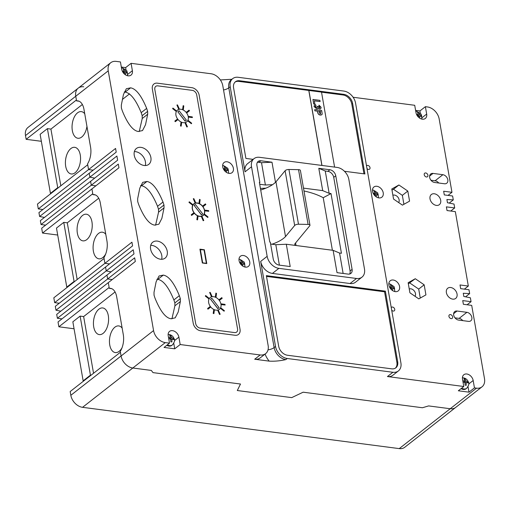 <?xml version="1.0" encoding="UTF-8"?>
<svg xmlns="http://www.w3.org/2000/svg" width="510" height="510" viewBox="0 0 510 510"><rect width="100%" height="100%" fill="white"/><g stroke="black" fill="none" stroke-linecap="round" stroke-linejoin="round"><path stroke-width="0.76" d="M38.301 208.902L88.555 169.588L87.707 164.755L37.459 204.07L38.301 208.902L42.897 209.502M83.736 86.802A11.94 8.664 52 0 0 78.253 88.134L27.999 127.449A11.94 8.664 52 0 0 25.5 135.564L26.157 139.326L41.348 141.302M74.065 328.778L58.873 326.795L58.032 321.963L108.286 282.648L109.28 288.354A14.924 8.268 -82.6 0 1 110.53 288.348A14.924 8.268 -82.6 0 1 116.688 296.814L123.305 334.726A14.924 8.268 -82.6 0 1 120.277 351.358L121.087 355.986L120.43 352.231L70.176 391.546L70.833 395.301A11.94 8.664 52 0 0 82.563 407.324L399.247 448.609A11.94 8.664 52 0 0 404.73 447.276L482.001 386.829A11.94 8.664 52 0 0 484.5 378.707L471.699 305.369L463.386 304.285L462.742 300.594L471.055 301.678L470.379 297.789L463.826 296.476L463.265 293.256L469.653 293.626L468.97 289.737L460.657 288.654L460.014 284.962L468.327 286.046L455.341 211.631L447.028 210.547L446.384 206.856L454.697 207.946L454.015 204.051L447.468 202.738L446.907 199.518L453.294 199.894L452.612 195.999L444.299 194.916L443.655 191.224L451.968 192.308L439.167 118.97A11.94 8.664 52 0 0 427.437 106.953L425.385 106.679L419.921 110.957L415.605 110.389M54.659 302.64L104.913 263.326L104.066 258.493L53.818 297.808L54.659 302.64L59.256 303.24M42.515 233.057L92.769 193.743L91.927 188.91L41.673 228.225L42.515 233.057L57.706 235.04M25.5 135.564L75.754 96.25A11.94 8.664 52 0 1 78.253 88.134A11.94 8.664 52 0 0 75.754 96.25L76.564 100.884A14.924 8.268 -82.6 0 1 77.807 100.872A14.924 8.268 -82.6 0 1 83.971 109.344L90.589 147.256A14.924 8.268 -82.6 0 1 87.554 163.882L88.555 169.588L115.572 148.448L116.216 152.139L89.199 173.279L89.875 177.168L89.199 173.279L38.945 212.594L39.621 216.489L116.892 156.034L117.619 160.191L90.602 181.33L91.284 185.226L90.602 181.33L40.347 220.645L41.029 224.54L91.284 185.226L95.874 185.819L91.284 185.226L118.301 164.086L118.945 167.777L91.927 188.91L92.922 194.616A14.924 8.268 -82.6 0 1 94.171 194.61A14.924 8.268 -82.6 0 1 100.33 203.082L106.947 240.988A14.924 8.268 -82.6 0 1 103.919 257.62L104.913 263.326L109.51 263.925L104.913 263.326L131.931 242.186L132.575 245.877L105.557 267.017L106.233 270.906L111.046 271.868L106.233 270.906L133.257 249.766L133.977 253.929L106.96 275.068L107.642 278.957L112.238 279.556L107.642 278.957L134.659 257.818L135.303 261.509L108.286 282.648L109.127 287.481L58.873 326.795M41.029 224.54L45.626 225.139M57.388 318.272L107.642 278.957L106.96 275.068L56.706 314.383L57.388 318.272L61.984 318.871M39.621 216.489L44.434 217.451M399.247 448.609L450.222 408.733A11.94 8.664 52 0 0 455.704 407.401A11.94 8.664 52 0 1 450.222 408.733L428.617 405.915L450.222 408.733L476.518 388.161A11.94 8.664 52 0 0 482.001 386.829M70.833 395.301L121.087 355.986A11.94 8.664 52 0 0 132.817 368.01L151.317 370.419L153 372.619L240.49 384.024L237.303 390.526L291.72 397.621L303.15 392.19L422.433 407.745L428.617 405.915L422.433 407.745L303.15 392.19L291.72 397.621L237.303 390.526L240.49 384.024L153 372.619L151.317 370.419L132.817 368.01L165.297 342.599L169.505 343.147L164.048 347.418L174.713 348.808L180.177 344.537L260.157 354.966A11.94 8.664 52 0 0 265.64 353.634A11.94 8.664 52 0 0 268.139 345.512L222.806 85.776A11.94 8.664 52 0 0 211.083 73.759L131.095 63.329L125.638 67.6L121.316 67.039M55.985 310.22L106.233 270.906L105.557 267.017L55.303 306.331L55.985 310.22L60.792 311.183M89.875 177.168L94.688 178.137L89.875 177.168M88.555 169.588L93.145 170.187L88.555 169.588M26.157 139.326L76.411 100.011L75.754 96.25L108.235 70.839L153.567 330.576A11.94 8.664 52 0 0 165.297 342.599M157.348 241.102A10.072 7.306 52 0 0 152.719 242.231A10.072 7.306 52 0 0 151.521 251.965A10.072 7.306 52 0 0 160.51 259.22A10.072 7.306 52 0 0 165.132 258.098A10.072 7.306 52 0 0 166.33 248.364A10.072 7.306 52 0 0 157.348 241.102M150.73 245.316A10.072 7.306 -128 0 1 151.884 245.38A10.072 7.306 -128 0 1 161.657 259.284M140.983 147.371A10.072 7.306 52 0 0 136.361 148.493A10.072 7.306 52 0 0 135.163 158.227A10.072 7.306 52 0 0 144.145 165.489A10.072 7.306 52 0 0 148.773 164.36A10.072 7.306 52 0 0 149.972 154.626A10.072 7.306 52 0 0 140.983 147.371M134.372 151.578A10.072 7.306 -128 0 1 135.526 151.642A10.072 7.306 -128 0 1 145.299 165.546M391.699 310.176A2.238 1.626 52 0 0 393.236 311.074A2.238 1.626 52 0 0 394.262 310.826A2.238 1.626 52 0 0 394.53 308.658A2.238 1.626 52 0 0 392.534 307.045A2.238 1.626 52 0 0 391.501 307.294A2.238 1.626 52 0 0 391.246 307.575M366.977 168.536A2.238 1.626 52 0 0 368.513 169.428A2.238 1.626 52 0 0 369.54 169.18A2.238 1.626 52 0 0 369.807 167.019A2.238 1.626 52 0 0 367.812 165.406A2.238 1.626 52 0 0 366.786 165.654A2.238 1.626 52 0 0 366.524 165.928M450.438 314.594A2.238 1.626 52 0 0 449.406 314.849A2.238 1.626 52 0 0 449.138 317.01A2.238 1.626 52 0 0 451.14 318.623A2.238 1.626 52 0 0 452.166 318.374A2.238 1.626 52 0 0 452.434 316.213A2.238 1.626 52 0 0 450.438 314.594M425.716 172.954A2.238 1.626 52 0 0 424.69 173.202A2.238 1.626 52 0 0 424.422 175.363A2.238 1.626 52 0 0 426.417 176.976A2.238 1.626 52 0 0 427.444 176.728A2.238 1.626 52 0 0 427.711 174.567A2.238 1.626 52 0 0 425.716 172.954M78.253 88.134L110.734 62.724A11.94 8.664 52 0 1 116.216 61.391L120.43 61.939L121.718 69.322A6.464 4.686 52 0 0 128.067 75.824A6.464 4.686 52 0 0 131.032 75.104A6.464 4.686 52 0 0 132.383 70.712L131.095 63.329M243.397 255.497A6.464 4.686 52 0 0 240.433 256.218A6.464 4.686 52 0 0 239.662 262.465A6.464 4.686 52 0 0 245.431 267.119A6.464 4.686 52 0 0 248.395 266.398A6.464 4.686 52 0 0 249.167 260.157A6.464 4.686 52 0 0 243.397 255.497M227.039 161.766A6.464 4.686 52 0 0 224.075 162.486A6.464 4.686 52 0 0 223.303 168.727A6.464 4.686 52 0 0 229.066 173.381A6.464 4.686 52 0 0 232.037 172.66A6.464 4.686 52 0 0 232.809 166.419A6.464 4.686 52 0 0 227.039 161.766M393.229 280.015A6.464 4.686 52 0 0 390.265 280.742A6.464 4.686 52 0 0 389.493 286.983A6.464 4.686 52 0 0 395.263 291.637A6.464 4.686 52 0 0 398.227 290.917A6.464 4.686 52 0 0 398.998 284.676A6.464 4.686 52 0 0 393.229 280.015M353.105 97.257L414.713 105.289L416.001 112.672A6.464 4.686 52 0 0 422.35 119.181A6.464 4.686 52 0 0 425.314 118.46A6.464 4.686 52 0 0 426.672 114.061L425.385 106.679M376.871 186.284A6.464 4.686 52 0 0 373.906 187.004A6.464 4.686 52 0 0 373.135 193.245A6.464 4.686 52 0 0 378.898 197.905A6.464 4.686 52 0 0 381.869 197.185A6.464 4.686 52 0 0 382.64 190.938A6.464 4.686 52 0 0 376.871 186.284M415 296.278A4.737 3.436 52 0 0 414.834 291.784A4.737 3.436 52 0 0 410.831 288.813A4.737 3.436 52 0 0 409.25 288.998M450.706 287.512A6.464 4.686 52 0 0 447.735 288.233A6.464 4.686 52 0 0 446.97 294.474A6.464 4.686 52 0 0 452.733 299.134A6.464 4.686 52 0 0 455.698 298.414A6.464 4.686 52 0 0 456.469 292.166A6.464 4.686 52 0 0 450.706 287.512M434.348 193.774A6.464 4.686 52 0 0 431.377 194.495A6.464 4.686 52 0 0 430.606 200.742A6.464 4.686 52 0 0 436.375 205.396A6.464 4.686 52 0 0 439.339 204.676A6.464 4.686 52 0 0 440.111 198.435A6.464 4.686 52 0 0 434.348 193.774M392.885 195.26A4.737 3.436 -128 0 1 394.472 195.075A4.737 3.436 -128 0 1 398.476 198.052A4.737 3.436 -128 0 1 398.642 202.54M110.734 62.724A11.94 8.664 52 0 0 108.235 70.839M220.358 79.949L231.776 79.267M267.157 256.332L260.686 261.401L275.534 346.475A11.94 8.664 52 0 0 287.264 358.498L392.904 372.274A11.94 8.664 52 0 0 398.386 370.942A11.94 8.664 52 0 0 400.885 362.82L355.559 103.084A11.94 8.664 52 0 0 343.829 91.067L238.183 77.29A11.94 8.664 52 0 0 232.7 78.623A11.94 8.664 52 0 0 230.201 86.745L245.049 171.819A11.94 8.664 52 0 1 247.548 163.704L254.025 158.642A11.94 8.664 52 0 0 251.526 166.757L267.157 256.332A11.94 8.664 52 0 0 278.887 268.356L356.503 278.473A11.94 8.664 52 0 0 361.985 277.14A11.94 8.664 52 0 0 364.484 269.025L348.853 179.45A11.94 8.664 52 0 0 337.123 167.427L259.507 157.309A11.94 8.664 52 0 0 254.025 158.642M448.016 195.4L451.968 192.308M449.208 203.088L453.294 199.894M450.744 211.032L454.697 207.946M464.374 289.138L468.327 286.046M465.566 296.82L469.653 293.626M467.103 304.77L471.055 301.678M392.904 372.274L387.447 376.546L463.794 386.497L458.331 390.775L468.996 392.164L474.459 387.887L476.518 388.161M287.264 358.498L285.849 359.607C279.977 360.927 274.418 361.431 269.178 361.125A19.399 14.076 -128 0 1 265.066 354.08M260.157 354.966L254.694 359.238L269.178 361.125M153.567 330.576L121.087 355.986A11.94 8.664 52 0 0 132.817 368.01L82.563 407.324M275.496 182.299L271.989 162.212L260.903 160.771A5.967 4.329 52 0 0 258.162 161.434A5.967 4.329 52 0 0 256.912 165.495L259.87 182.433L259.367 182.37L269.79 242.084L270.294 242.154L273.252 259.093A5.967 4.329 52 0 0 279.117 265.104L290.203 266.551L286.308 244.239L275.821 244.717L270.619 244.041M286.308 244.239L333.126 250.346L337.021 272.652L348.107 274.099A5.967 4.329 52 0 0 350.848 273.436A5.967 4.329 52 0 0 352.098 269.376L335.758 175.772A5.967 4.329 52 0 0 329.893 169.76L318.807 168.319L325.246 171.003L329.141 193.315L331.009 193.558L323.225 197.714L332.392 250.251M331.009 193.558L341.432 253.272L339.564 253.03L333.126 250.346M329.141 193.315L322.702 190.625L303.488 188.12M272.519 184.677L265.398 185.002L259.692 184.257M79.012 101.203L76.564 100.884M129.527 93.872L122.394 99.45M111.735 288.673L109.28 288.354M95.376 194.935L92.922 194.616M265.398 185.002L261.509 162.69L271.989 162.212M318.807 168.319L322.702 190.625M266.36 275.642L278.683 346.233A8.957 6.496 52 0 0 287.474 355.247L391.706 368.838A8.957 6.496 52 0 0 395.817 367.837A8.957 6.496 52 0 0 397.692 361.749L385.369 291.159L266.36 275.642M344.435 171.271L364.911 173.942L352.595 103.352A8.957 6.496 52 0 0 343.797 94.337L239.572 80.752A8.957 6.496 52 0 0 235.454 81.747A8.957 6.496 52 0 0 233.58 87.841L245.903 158.425L253.094 159.362M260.686 261.401A11.94 8.664 52 0 0 272.41 273.417L350.032 283.534A11.94 8.664 52 0 0 355.515 282.208L361.985 277.14M254.694 359.238A11.94 8.664 52 0 0 260.176 357.905L265.64 353.634M466.892 312.318L457.036 311.03A5.036 3.653 52 0 0 454.722 311.591A5.036 3.653 52 0 0 454.123 316.461A5.036 3.653 52 0 0 458.617 320.089L468.473 321.376A5.036 3.653 52 0 0 470.787 320.815A5.036 3.653 52 0 0 471.387 315.945A5.036 3.653 52 0 0 466.892 312.318L459.127 318.393L454.984 317.851M442.878 174.701L433.022 173.413A5.036 3.653 52 0 0 430.708 173.974A5.036 3.653 52 0 0 430.108 178.844A5.036 3.653 52 0 0 434.603 182.472L444.459 183.759A5.036 3.653 52 0 0 446.766 183.192A5.036 3.653 52 0 0 447.366 178.328A5.036 3.653 52 0 0 442.878 174.701L435.106 180.776L430.963 180.234M415.28 278.728L408.153 282.719L409.906 292.791L418.799 298.873L425.926 294.882L424.167 284.809L415.28 278.728L408.344 283.828M407.809 191.072L398.922 184.99L391.795 188.987L393.548 199.059L402.435 205.135L409.568 201.144L407.809 191.072L402.345 195.343L393.459 189.267L391.986 190.09M387.447 376.546A11.94 8.664 52 0 0 392.929 375.213L398.386 370.942M474.459 387.887L473.172 380.511A6.464 4.686 52 0 0 469.34 374.939A6.464 4.686 52 0 0 463.858 374.722A6.464 4.686 52 0 0 462.5 379.121L463.794 386.497M403.914 204.312L402.345 195.343M393.459 189.267L398.922 184.99M420.272 298.044L418.704 289.081L409.817 282.999M418.704 289.081L424.167 284.809M420.297 113.112L419.921 110.957M468.996 392.164L468.04 386.682M152.35 89.084L193.22 323.257A7.465 5.412 52 0 0 200.551 330.767L235.046 335.268A7.465 5.412 52 0 0 238.476 334.433A7.465 5.412 52 0 0 240.038 329.358L199.168 95.185A7.465 5.412 52 0 0 191.837 87.675L157.341 83.175A7.465 5.412 52 0 0 153.912 84.01A7.465 5.412 52 0 0 152.35 89.084L193.22 323.257A7.465 5.412 52 0 0 200.551 330.767L235.046 335.268A7.465 5.412 52 0 0 238.476 334.433A7.465 5.412 52 0 0 240.038 329.358L199.168 95.185A7.465 5.412 52 0 0 191.837 87.675L157.341 83.175A7.465 5.412 52 0 0 153.912 84.01A7.465 5.412 52 0 0 152.35 89.084M170.895 318.756L175.21 317.838L178.207 312.018L180.368 301.525L180.323 298.656L179.348 295.666C174.057 282.852 168.702 275.999 163.283 275.107L159.043 275.999L156.117 281.82L154.007 292.364L154.045 295.233L155.027 298.222C160.248 311.03 165.54 317.87 170.895 318.756M121.361 107.961L122.343 110.95C127.564 123.758 132.855 130.598 138.21 131.484L142.526 130.566L145.522 124.746L147.683 114.253L147.645 111.384L146.663 108.394C141.372 95.58 136.017 88.727 130.598 87.835L126.359 88.721L123.433 94.548L121.323 105.092L121.361 107.961M137.706 201.597L138.688 204.587C143.909 217.387 149.194 224.234 154.555 225.114L158.865 224.202L161.868 218.382L164.029 207.889L163.984 205.02L163.002 202.03C157.718 189.216 152.362 182.363 146.937 181.471L142.704 182.357L139.778 188.184L137.662 198.721L137.706 201.597M180.177 344.537L178.889 337.155A6.464 4.686 52 0 0 175.051 331.589A6.464 4.686 52 0 0 169.575 331.372A6.464 4.686 52 0 0 168.217 335.765L169.505 343.147M140.543 185.665L141.474 185.742C146.899 186.634 152.254 193.488 157.545 206.301L158.521 209.291L158.565 212.16L155.588 225.197M124.204 92.036L125.135 92.106C130.56 92.998 135.915 99.852 141.2 112.665L142.182 115.662L142.226 118.524L139.249 131.561M156.889 279.308L157.819 279.384C163.245 280.27 168.6 287.124 173.884 299.937L174.866 302.927L174.904 305.802L171.934 318.833M261.509 162.69L258.882 162.352A5.967 4.329 52 0 0 257.314 162.435M259.437 182.778L259.87 182.433M279.384 265.143L275.821 244.717M349.669 274.017A5.967 4.329 52 0 0 350.077 270.957L333.738 177.359A5.967 4.329 52 0 0 327.873 171.347L325.246 171.003M339.564 253.03L343.128 273.449M126.015 69.755L125.638 67.6M174.713 348.808L173.757 343.332M438.74 183.013A5.036 3.653 52 0 0 435.106 180.776M462.761 320.631A5.036 3.653 52 0 0 459.127 318.393M334.598 167.095L321.51 92.1L238.763 81.383A8.957 6.496 52 0 0 235.072 82.091M363.974 173.821L351.785 103.989A8.957 6.496 52 0 0 342.988 94.975L321.523 92.176M395.397 368.131A8.957 6.496 52 0 0 396.882 362.38L384.565 291.796L266.494 276.401M384.565 291.796L385.369 291.159M158.565 212.16L164.029 207.889M157.545 206.301L163.002 202.03M142.226 118.524L147.683 114.253M141.2 112.665L146.663 108.394M174.904 305.802L180.368 301.525M173.884 299.937L179.348 295.666M237.571 329.039L196.707 94.866A4.475 3.245 52 0 0 192.308 90.359L157.807 85.858A4.475 3.245 52 0 0 155.754 86.362A4.475 3.245 52 0 0 154.817 89.403L195.687 323.576A4.475 3.245 52 0 0 200.086 328.083L234.581 332.584A4.475 3.245 52 0 0 236.634 332.08A4.475 3.245 52 0 0 237.571 329.039M213.645 296.724A7.465 5.412 52 0 0 210.216 297.559A7.465 5.412 52 0 0 209.329 304.77A7.465 5.412 52 0 0 215.985 310.144A7.465 5.412 52 0 0 219.415 309.315A7.465 5.412 52 0 0 220.301 302.105A7.465 5.412 52 0 0 213.645 296.724A7.465 5.412 52 0 0 210.216 297.559A7.465 5.412 52 0 0 209.329 304.77A7.465 5.412 52 0 0 215.985 310.144A7.465 5.412 52 0 0 219.415 309.315A7.465 5.412 52 0 0 220.301 302.105A7.465 5.412 52 0 0 213.645 296.724M180.929 109.255A7.465 5.412 52 0 0 177.499 110.09A7.465 5.412 52 0 0 176.613 117.3A7.465 5.412 52 0 0 183.268 122.674A7.465 5.412 52 0 0 186.698 121.839A7.465 5.412 52 0 0 187.584 114.629A7.465 5.412 52 0 0 180.929 109.255A7.465 5.412 52 0 0 177.499 110.09A7.465 5.412 52 0 0 176.613 117.3A7.465 5.412 52 0 0 183.268 122.674A7.465 5.412 52 0 0 186.698 121.839A7.465 5.412 52 0 0 187.584 114.629A7.465 5.412 52 0 0 180.929 109.255M197.287 202.993A7.465 5.412 52 0 0 193.857 203.822A7.465 5.412 52 0 0 192.971 211.032A7.465 5.412 52 0 0 199.627 216.412A7.465 5.412 52 0 0 203.056 215.577A7.465 5.412 52 0 0 203.943 208.367A7.465 5.412 52 0 0 197.287 202.993M204.363 249.747L199.926 249.167L202.342 262.994L206.773 263.568L204.363 249.747L204.045 249.996M204.982 210.879L208.762 211.299L208.641 210.624L204.95 210.145L204.982 210.879L208.762 211.299M204.95 210.145L205.065 210.815M207.761 217.464L208.029 216.967L204.625 214.213L204.28 214.774L207.761 217.464L204.28 214.774M204.625 214.213L204.357 214.71M203.159 220.702L203.79 220.511L201.979 216.533L201.431 216.661L203.159 220.702L203.79 220.511M201.431 216.661L203.241 220.639M196.841 219.676L197.548 219.899L198.02 216.221L197.395 215.934L196.841 219.676L197.548 219.899M197.395 215.934L196.924 219.612M191.224 214.78L191.601 215.43L194.259 213.39L193.8 212.804L191.224 214.78L191.601 215.43M191.677 215.367L194.259 213.39M189.312 201.807L188.961 202.368L192.448 205.065L192.716 204.567L189.312 201.807L188.961 202.368M189.044 202.304L192.448 205.065M193.284 198.766L195.011 202.808L195.642 202.61L193.832 198.632L193.284 198.766L195.011 202.808M195.094 202.744L195.642 202.61M199.531 199.378L198.976 203.12L199.678 203.337L200.149 199.659L199.531 199.378L198.976 203.12M199.053 203.056L199.678 203.337M205.855 204.497L205.396 203.904L202.821 205.881L203.197 206.537L205.855 204.497L203.197 206.537M202.821 205.881L203.273 206.473M221.34 304.617L225.12 305.031L225.006 304.362L221.308 303.883L221.34 304.617L225.12 305.031M221.308 303.883L221.423 304.553M220.639 308.505L224.119 311.202L224.387 310.705L220.983 307.951L220.639 308.505L224.119 311.202M220.983 307.951L220.722 308.442M217.789 310.399L219.517 314.44L220.148 314.249L218.337 310.271L217.789 310.399L219.517 314.44M219.6 314.377L220.148 314.249M213.754 309.672L213.199 313.414L213.907 313.637L214.378 309.952L213.754 309.672L213.199 313.414M213.282 313.35L213.907 313.637M207.583 308.512L207.959 309.168L210.617 307.128L210.158 306.535L207.583 308.512L207.959 309.168M208.035 309.105L210.617 307.128M205.67 295.545L205.326 296.106L208.807 298.796L209.074 298.299L205.67 295.545L205.326 296.106M205.402 296.042L208.807 298.796M212.001 296.348L210.197 292.37L209.642 292.498L211.376 296.539L212.001 296.348L211.376 296.539M209.642 292.498L211.452 296.476M216.036 297.075L216.514 293.397L215.889 293.11L215.335 296.852L216.036 297.075L215.335 296.852M215.889 293.11L215.418 296.788M219.555 300.275L222.213 298.235L221.754 297.642L219.179 299.619L219.555 300.275L222.213 298.235M219.179 299.619L219.638 300.212M188.623 117.141L192.398 117.561L192.283 116.892L188.585 116.407L188.623 117.141L192.398 117.561M188.585 116.407L188.706 117.077M187.916 121.036L191.403 123.726L191.671 123.235L188.266 120.475L187.916 121.036L191.403 123.726M188.266 120.475L187.999 120.972M185.073 122.929L186.8 126.971L187.431 126.773L185.621 122.795L185.073 122.929L186.8 126.971M186.883 126.907L187.431 126.773M181.037 122.202L180.483 125.944L181.184 126.161L181.662 122.483L181.037 122.202L180.483 125.944M180.565 125.881L181.184 126.161M174.86 121.042L175.236 121.692L177.894 119.652L177.442 119.066L174.86 121.042L175.236 121.692M175.319 121.629L177.894 119.652M172.954 108.075L172.603 108.63L176.09 111.327L176.358 110.829L172.954 108.075L172.603 108.63M172.686 108.573L176.09 111.327M179.284 108.872L177.474 104.894L176.925 105.028L178.653 109.07L179.284 108.872L178.653 109.07M176.925 105.028L178.736 109.006M183.319 109.605L183.791 105.921L183.173 105.64L182.618 109.382L183.319 109.605L182.618 109.382M183.173 105.64L182.695 109.318M186.838 112.799L189.49 110.759L189.038 110.173L186.462 112.149L186.838 112.799L189.49 110.759M186.462 112.149L186.915 112.735M200.334 249.422L202.674 262.841L206.371 263.319L204.025 249.9L200.016 249.67M199.601 216.24A7.274 5.278 52 0 0 202.942 215.43A7.274 5.278 52 0 0 203.802 208.399A7.274 5.278 52 0 0 197.313 203.159A7.274 5.278 52 0 0 193.972 203.968A7.274 5.278 52 0 0 193.105 211A7.274 5.278 52 0 0 199.601 216.24M201.469 214.914L202.757 213.926L195.445 204.484L194.157 205.473L201.469 214.914M201.533 214.863L194.17 205.485M194.233 205.434L195.445 204.484M186.399 120.188L179.087 110.753L177.799 111.741L185.105 121.176L186.399 120.188M185.175 121.131L177.805 111.747M177.875 111.703L179.087 110.753M219.115 307.664L211.803 298.222L210.515 299.211L217.827 308.652L219.115 307.664M217.891 308.601L210.528 299.223M210.592 299.172L211.803 298.222M242.875 266.156L242.722 263.957L244.787 264.448L244.577 263.256L242.486 262.618L241.644 260.247L240.548 260.106L241.255 262.459L239.611 262.35M240.344 263.67L241.491 263.798L241.689 265.251M240.382 263.676L241.255 262.459M240.898 260.878L241.644 260.247M241.134 263.753L242.486 262.618M243.589 264.084L244.577 263.256M241.6 264.429L242.722 263.957M226.516 172.425L226.363 170.225L228.423 170.71L228.219 169.518L226.128 168.88L225.286 166.515L224.19 166.368L224.897 168.721L223.252 168.612M223.979 169.938L225.127 170.066L225.331 171.513M227.23 170.346L228.219 169.518M225.235 170.691L226.363 170.225M224.024 169.938L224.897 168.721M224.54 167.14L225.286 166.515M224.776 170.015L226.128 168.88M125.517 74.862L125.358 72.662L127.423 73.153L127.213 71.961L125.122 71.323L124.281 68.952L123.184 68.812L123.892 71.164L122.247 71.056M122.98 72.375L124.128 72.503L124.332 73.956M126.231 72.79L127.213 71.961M124.236 73.134L125.358 72.662M123.018 72.382L123.892 71.164M123.535 69.583L124.281 68.952M123.777 72.458L125.122 71.323M168.746 338.793L170.627 338.952L170.831 341.815L171.927 341.961L171.857 339.112L173.923 339.596L173.719 338.404L171.628 337.767L170.786 335.401L169.69 335.255L170.391 337.607L168.523 337.512M166.783 345.283A5.967 4.329 52 0 0 169.027 346.099A5.967 4.329 52 0 0 171.768 345.436L172.38 344.958A5.967 4.329 -128 0 1 169.639 345.627A5.967 4.329 -128 0 1 167.388 344.805M169.524 338.825L170.391 337.607M170.034 336.026L170.786 335.401M170.276 338.901L171.628 337.767M172.731 339.233L173.719 338.404M170.735 339.577L171.857 339.112M419.8 118.218L419.641 116.019L421.706 116.503L421.496 115.311L419.405 114.673L418.563 112.308L417.467 112.162L418.174 114.514L416.536 114.406M417.263 115.732L418.41 115.859L418.614 117.306M420.514 116.14L421.496 115.311M418.519 116.484L419.641 116.019M417.308 115.732L418.174 114.514M417.817 112.933L418.563 112.308M418.06 115.815L419.405 114.673M376.348 196.943L376.195 194.744L378.254 195.228L378.05 194.036L375.959 193.398L375.118 191.033L374.021 190.887L374.729 193.239L373.084 193.131M373.811 194.457L374.958 194.584L375.162 196.031M377.062 194.865L378.05 194.036M375.067 195.209L376.195 194.744M373.856 194.457L374.729 193.239M374.372 191.658L375.118 191.033M374.608 194.54L375.959 193.398M392.706 290.681L392.553 288.481L394.619 288.966L394.408 287.774L392.317 287.136L391.476 284.765L390.38 284.625L391.087 286.977L389.442 286.869M390.175 288.188L391.323 288.316L391.521 289.769M390.214 288.195L391.087 286.977M390.73 285.396L391.476 284.765M390.966 288.271L392.317 287.136M393.42 288.603L394.408 287.774M391.431 288.947L392.553 288.481M463.029 382.149L464.91 382.302L465.114 385.171L466.21 385.311L466.146 382.462L468.206 382.953L468.001 381.76L465.911 381.123L465.069 378.751L463.972 378.611L464.68 380.964L462.806 380.868M461.065 388.633A5.967 4.329 52 0 0 463.316 389.455A5.967 4.329 52 0 0 466.057 388.786L466.663 388.314A5.967 4.329 -128 0 1 463.921 388.977A5.967 4.329 -128 0 1 461.671 388.161M463.807 382.181L464.68 380.964M464.323 379.383L465.069 378.751M464.559 382.258L465.911 381.123M467.013 382.589L468.001 381.76M465.018 382.933L466.146 382.462M295.59 242.97L296.029 245.508M323.225 197.714A95.517 39.015 170.1 0 0 303.985 190.976M265.863 188.171A95.517 39.015 170.1 0 0 260.425 188.451M260.699 190.013A27.91 11.398 170.1 0 0 275.961 181.834L285.517 236.583L294.665 225.484A2.983 1.218 -9.9 0 1 298.49 224.228L308.091 224.419A2.983 1.218 -9.9 0 1 309.959 225.21A2.983 1.218 -9.9 0 1 309.761 225.777L294.869 243.837A6.369 2.601 170.1 0 0 294.793 244.494A6.369 2.601 170.1 0 0 295.513 245.444M271.97 244.22A27.91 11.398 170.1 0 0 285.517 236.583M275.961 181.834L285.109 170.729A2.983 1.218 -9.9 0 1 288.934 169.479L298.535 169.664A2.983 1.218 -9.9 0 1 300.403 170.455L309.959 225.21M47.411 128.635L40.131 134.334L50.433 193.379L57.719 187.68L47.411 128.635L50.923 129.094L82.359 104.499M51.026 193.456L50.433 193.379M58.312 187.756L57.719 187.68M80.127 316.104L72.847 321.804L83.155 380.849L90.436 375.15L80.127 316.104L83.64 316.563L115.075 291.969M83.748 380.925L83.155 380.849M91.029 375.226L90.436 375.15M63.769 222.366L56.489 228.066L66.791 287.111L74.078 281.418L63.769 222.366L67.282 222.825L98.717 198.237M67.39 287.187L66.791 287.111M74.67 281.494L74.078 281.418M86.942 126.359A13.432 7.44 97.4 0 1 77.89 138.255A13.432 7.44 97.4 0 1 72.343 130.636A13.432 7.44 97.4 0 1 81.364 111.62A13.432 7.44 97.4 0 1 84.749 113.787M80.261 154.944A13.432 7.44 97.4 0 1 71.247 173.961A13.432 7.44 97.4 0 1 65.701 166.337A13.432 7.44 97.4 0 1 74.715 147.32A13.432 7.44 97.4 0 1 80.261 154.944M60.818 185.793L50.923 129.094M91.94 221.837A13.432 7.44 97.4 0 1 82.92 240.854A13.432 7.44 97.4 0 1 77.373 233.236A13.432 7.44 97.4 0 1 86.394 214.219A13.432 7.44 97.4 0 1 91.94 221.837M105.672 254.018A13.432 7.44 97.4 0 1 98.934 258.831A13.432 7.44 97.4 0 1 93.387 251.213A13.432 7.44 97.4 0 1 102.408 232.197A13.432 7.44 97.4 0 1 105.793 234.364M77.176 279.531L67.282 222.825M108.298 315.575A13.432 7.44 97.4 0 1 99.278 334.592A13.432 7.44 97.4 0 1 93.732 326.967A13.432 7.44 97.4 0 1 102.752 307.951A13.432 7.44 97.4 0 1 108.298 315.575M122.037 347.756A13.432 7.44 97.4 0 1 115.292 352.569A13.432 7.44 97.4 0 1 109.746 344.945A13.432 7.44 97.4 0 1 118.766 325.928A13.432 7.44 97.4 0 1 122.151 328.102M93.54 373.269L83.64 316.563M308.799 90.512L321.874 165.438M308.881 90.448L321.969 165.45M320.121 101.541L314.332 100.782L314.899 104.034L313.644 103.944L312.949 99.45L319.91 100.355L320.121 101.541L314.345 100.859M313.726 103.881L312.949 99.45M314.899 104.034L313.644 103.944M314.083 106.456L314.53 105.003L315.633 104.709L316.022 105.914L315.167 106.577L316.474 107.514L317.43 106.877L317.239 106.361L318.45 106.647L319.458 107.808L320.038 107.164L318.986 106.201L318.979 105.143L321.128 107.336L320.713 108.745L319.725 108.993L318.151 107.922L317.806 108.566L316.665 108.789L314.007 106.52L314.491 105.041M316.665 108.789L314.007 106.52M317.762 108.598L316.589 108.853M319.725 108.993L318.068 107.986M320.669 108.777L319.642 109.057M318.979 105.143L318.986 106.201M319.458 107.808L320.038 107.164L318.909 106.265M319.381 107.871L319.961 107.227M317.239 106.361L317.245 107.38M317.207 107.406L317.347 106.941M316.022 105.914L315.084 106.641M315.352 106.067L315.167 106.577M314.925 110.772L314.721 109.593L321.683 110.498L322.199 114.023L321.784 114.782L320.376 115.043C318.782 114.731 317.889 113.704 317.698 111.97L317.551 111.116L314.849 110.836L314.721 109.593M320.152 113.864L320.713 111.531L318.724 111.269L320.152 113.864L320.726 113.743M321.74 114.814L320.293 115.107C318.705 114.795 317.813 113.768 317.615 112.034L317.469 111.18L314.849 110.836M320.07 113.928L320.631 111.594L318.737 111.346M127.927 74.199L132.383 70.712M422.21 117.549L426.672 114.061M468.715 383.998L473.172 380.511M232.7 78.623L231.285 79.732A11.94 8.664 52 0 0 228.786 87.847L274.119 347.584A11.94 8.664 52 0 0 285.849 359.607M230.201 86.745L228.786 87.847A7.465 3.047 170.1 0 1 223.539 89.977M275.534 346.475L274.119 347.584A7.465 3.047 170.1 0 1 268.03 349.86M251.526 166.757L245.049 171.819M278.887 268.356L272.41 273.417M356.503 278.473L350.032 283.534M258.882 162.352L260.903 160.771M327.873 171.347L329.893 169.76M333.738 177.359L335.758 175.772M350.077 270.957L352.098 269.376M174.433 340.642L178.889 337.155M429.605 176.084L433.022 173.413M453.619 313.701L457.036 311.03M238.763 81.383L239.572 80.752M342.988 94.975L343.797 94.337M351.785 103.989L352.595 103.352M396.882 362.38L397.692 361.749M158.521 209.291L163.984 205.02M141.474 185.742L146.937 181.471M142.182 115.662L147.645 111.384M125.135 92.106L130.598 87.835M174.866 302.927L180.323 298.656M157.819 279.384L163.283 275.107M242.938 262.675A1.492 1.084 52 0 0 242.403 262.127M242.805 264.448A1.492 1.084 52 0 0 243.174 264.021M241.039 263.74A1.492 1.084 52 0 0 241.574 264.288M241.166 261.968A1.492 1.084 52 0 0 240.803 262.395M226.58 168.938A1.492 1.084 52 0 0 226.038 168.389M226.446 170.716A1.492 1.084 52 0 0 226.81 170.283M224.68 170.002A1.492 1.084 52 0 0 225.216 170.557M224.808 168.23A1.492 1.084 52 0 0 224.445 168.663M125.575 71.381A1.492 1.084 52 0 0 125.039 70.833M125.441 73.153A1.492 1.084 52 0 0 125.811 72.726M123.675 72.445A1.492 1.084 52 0 0 124.21 72.994M123.802 70.673A1.492 1.084 52 0 0 123.439 71.107M172.074 337.83A1.492 1.084 52 0 0 171.538 337.276M171.947 339.603A1.492 1.084 52 0 0 172.31 339.169M170.174 338.889A1.492 1.084 52 0 0 170.716 339.443M170.308 337.116A1.492 1.084 52 0 0 169.945 337.55M419.857 114.737A1.492 1.084 52 0 0 419.322 114.183M419.724 116.509A1.492 1.084 52 0 0 420.093 116.076M417.958 115.795A1.492 1.084 52 0 0 418.493 116.35M418.092 114.023A1.492 1.084 52 0 0 417.722 114.457M376.412 193.462A1.492 1.084 52 0 0 375.87 192.907M376.278 195.234A1.492 1.084 52 0 0 376.641 194.801M374.512 194.527A1.492 1.084 52 0 0 375.048 195.075M374.64 192.748A1.492 1.084 52 0 0 374.276 193.182M392.77 287.194A1.492 1.084 52 0 0 392.235 286.645M392.636 288.972A1.492 1.084 52 0 0 393.006 288.539M390.87 288.258A1.492 1.084 52 0 0 391.406 288.807M390.998 286.486A1.492 1.084 52 0 0 390.634 286.92M466.363 381.18A1.492 1.084 52 0 0 465.821 380.632M466.229 382.953A1.492 1.084 52 0 0 466.593 382.525M464.463 382.245A1.492 1.084 52 0 0 464.999 382.793M464.591 380.473A1.492 1.084 52 0 0 464.228 380.9M285.109 170.729L294.665 225.484M288.934 169.479L298.49 224.228M298.535 169.664L308.091 224.419M202.942 215.43L201.992 216.17M193.972 203.968L193.029 204.714M245.074 267.061L244.207 262.051L239.904 259.329L238.992 259.284M228.716 173.323L227.849 168.319L223.546 165.591L222.628 165.546M127.717 75.767L126.843 70.756L122.54 68.034L121.488 67.996M172.38 344.958C174.598 341.987 175.185 339.934 174.127 338.799C173.247 336.39 171.551 334.949 169.046 334.477L168.128 334.433M422 119.123L421.132 114.112L416.823 111.384L415.771 111.346M378.547 197.848L377.68 192.837L373.377 190.109L372.466 190.064M394.906 291.58L394.039 286.569L389.736 283.847L388.824 283.802M466.663 388.314C468.881 385.337 469.468 383.284 468.416 382.149C467.53 379.74 465.834 378.299 463.329 377.827L462.411 377.789"/></g></svg>
